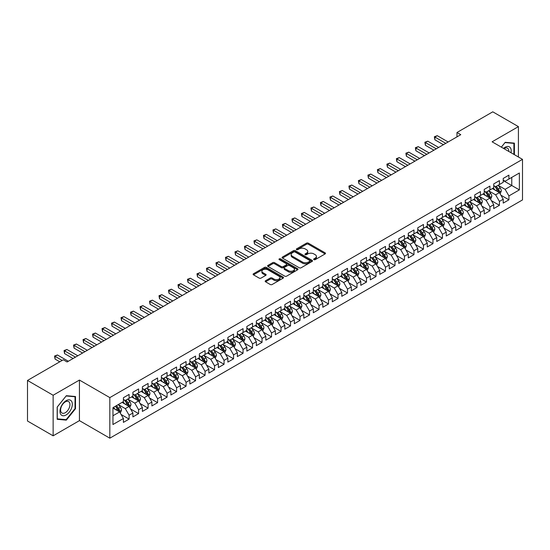 <?xml version="1.0" encoding="UTF-8"?>
<svg xmlns="http://www.w3.org/2000/svg" width="550" height="550" viewBox="0 0 550 550"><rect width="100%" height="100%" fill="white"/><g stroke="black" fill="none" stroke-linecap="round" stroke-linejoin="round"><path stroke-width="0.82" d="M313.913 259.641A0.921 0.529 0 0 0 315.219 259.641L325.119 253.921A1.32 0.763 0 0 0 325.504 253.385A1.32 0.763 0 0 0 325.119 252.842L308.344 243.162A1.32 0.763 0 0 0 306.481 243.162L296.574 248.875A0.921 0.529 0 0 0 296.306 249.253A0.921 0.529 0 0 0 296.574 249.631A0.921 0.529 0 0 0 297.88 249.631L299.159 248.889A4.221 2.434 0 0 1 305.126 248.889L306.522 249.693A4.221 2.434 0 0 1 307.759 251.419A4.221 2.434 0 0 1 306.522 253.137L305.243 253.88A0.921 0.529 0 0 0 304.975 254.258A0.921 0.529 0 0 0 305.243 254.636A0.921 0.529 0 0 0 306.549 254.636L307.828 253.894A4.221 2.434 0 0 1 313.796 253.894L315.191 254.698A4.221 2.434 0 0 1 316.429 256.424A4.221 2.434 0 0 1 315.191 258.143L313.913 258.885A0.921 0.529 0 0 0 313.637 259.263A0.921 0.529 0 0 0 313.913 259.641L313.913 258.885M265.561 280.72A1.32 0.763 0 0 0 265.176 281.256A1.32 0.763 0 0 0 265.561 281.793L270.27 284.515A1.32 0.763 0 0 0 272.133 284.515L283.133 278.163A1.32 0.763 0 0 0 283.518 277.626A1.32 0.763 0 0 0 283.133 277.083L266.351 267.403A1.32 0.763 0 0 0 264.488 267.403L253.488 273.749A1.32 0.763 0 0 0 253.103 274.285A1.32 0.763 0 0 0 253.488 274.828L259.174 278.107A1.32 0.763 0 0 0 261.044 278.107L265.746 275.392A1.32 0.763 0 0 0 266.131 274.856A1.32 0.763 0 0 0 265.746 274.312L262.928 272.69A3.527 2.035 0 0 1 261.896 271.246A3.527 2.035 0 0 1 264.069 269.369A3.527 2.035 0 0 1 267.912 269.809L278.96 276.183A3.527 2.035 0 0 1 279.991 277.626A3.527 2.035 0 0 1 277.812 279.503A3.527 2.035 0 0 1 273.976 279.063L272.133 278.004A1.32 0.763 0 0 0 270.27 278.004L265.561 280.72L265.561 281.793M53.137 395.251L53.137 435.82L79.441 420.633L79.441 380.064L53.137 395.251L27.5 380.449L63.298 359.783L67.093 361.976L460.776 134.681L456.981 132.488L456.981 136.874M79.441 380.064L109.828 397.609L522.5 159.356L522.5 199.925L109.828 438.178L109.828 397.609M518.416 156.998L518.416 126.624L492.112 141.811L522.5 159.356M518.416 126.624L492.779 111.822L456.981 132.488M299.255 267.774A1.32 0.763 0 0 0 301.118 267.774L312.118 261.429A1.32 0.763 0 0 0 312.503 260.893A1.32 0.763 0 0 0 312.118 260.349L295.343 250.663A1.32 0.763 0 0 0 293.473 250.663L282.48 257.015A1.32 0.763 0 0 0 282.088 257.551A1.32 0.763 0 0 0 282.48 258.094L299.255 267.774M279.634 259.841A0.921 0.529 0 0 1 280.569 259.964L297.605 269.803L286.626 276.148A1.32 0.763 0 0 1 284.762 276.148L267.988 266.461L272.69 263.759L272.69 262.666L267.988 265.382A1.32 0.763 0 0 0 267.596 265.918A1.32 0.763 0 0 0 267.988 266.461L267.988 265.382M272.69 263.759A1.32 0.763 0 0 1 274.553 263.759L274.553 262.666A1.32 0.763 0 0 0 272.69 262.666M274.553 262.666L281.359 266.592A1.32 0.763 0 0 0 283.222 266.592L286.344 264.791A1.32 0.763 0 0 0 286.729 264.254A1.32 0.763 0 0 0 286.344 263.711L279.262 259.627A0.921 0.529 0 0 1 278.994 259.249A0.921 0.529 0 0 1 279.558 258.754A0.921 0.529 0 0 1 280.569 258.871L297.626 268.716A1.32 0.763 0 0 1 298.011 269.259A1.32 0.763 0 0 1 297.626 269.796L297.626 268.716M503.223 180.572L511.768 185.501L511.768 177.389L519.365 173.002L508.922 179.032L508.922 175.141L503.223 178.434L503.223 182.325L499.428 184.518L499.428 180.627L493.728 183.913L493.728 187.804L489.933 189.998L489.933 186.106L484.234 189.393L484.234 193.291L480.432 195.484L480.432 191.586L474.739 194.879L474.739 198.77L470.938 200.963L470.938 197.072L465.245 200.358L465.245 204.249L461.443 206.442L461.443 202.551L455.744 205.844L455.744 209.736L451.949 211.929L451.949 208.038L446.249 211.324L446.249 215.215L442.454 217.408L442.454 213.517L436.755 216.81L436.755 220.701L432.96 222.894L432.96 218.996L427.261 222.289L427.261 226.181L423.459 228.374L423.459 224.482L417.766 227.769L417.766 231.66L413.964 233.853L413.964 229.962L408.272 233.255L408.272 237.146L404.47 239.339L404.47 235.448L398.771 238.734L398.771 242.626L394.976 244.819L394.976 240.928L389.276 244.221L389.276 248.112L385.481 250.305L385.481 246.407L379.782 249.7L379.782 253.591L375.987 255.784L375.987 251.893L370.288 255.179L370.288 259.077L366.493 261.264L366.493 257.373L360.793 260.666L360.793 264.557L356.991 266.75L356.991 262.859L351.299 266.145L351.299 270.036L347.497 272.229L347.497 268.338L341.798 271.631L341.798 275.522L338.002 277.716L338.002 273.824L332.303 277.111L332.303 281.002L328.508 283.195L328.508 279.304L322.809 282.59L322.809 286.488L319.014 288.681L319.014 284.783L313.314 288.076L313.314 291.968L309.519 294.161L309.519 290.269L303.82 293.556L303.82 297.447L300.018 299.64L300.018 295.749L294.326 299.042L294.326 302.933L290.524 305.126L290.524 301.235L284.831 304.521L284.831 308.413L281.029 310.606L281.029 306.714L275.33 310.001L275.33 313.899L271.535 316.092L271.535 312.194L265.836 315.487L265.836 319.378L262.041 321.571L262.041 317.68L256.341 320.966L256.341 324.857L252.546 327.051L252.546 323.159L246.847 326.452L246.847 330.344L243.045 332.537L243.045 328.646L237.353 331.932L237.353 335.823L233.551 338.016L233.551 334.125L227.858 337.411L227.858 341.309L224.056 343.502L224.056 339.604L218.357 342.897L218.357 346.789L214.562 348.982L214.562 345.091L208.863 348.377L208.863 352.268L205.067 354.461L205.067 350.57L199.368 353.863L199.368 357.754L195.573 359.947L195.573 356.056L189.874 359.342L189.874 363.234L186.072 365.427L186.072 361.536L180.379 364.822L180.379 368.72L176.577 370.913L176.577 367.015L170.885 370.308L170.885 374.199L167.083 376.393L167.083 372.501L161.384 375.788L161.384 379.679L157.589 381.872L157.589 377.981L151.889 381.274L151.889 385.165L148.094 387.358L148.094 383.467L142.395 386.753L142.395 390.644L138.6 392.837L138.6 388.946L132.901 392.239L132.901 396.131L129.099 398.324L129.099 394.426L123.406 397.719L123.406 401.61L112.956 407.639L112.956 424.524L123.406 418.495L119.604 411.916L112.956 408.079M519.365 173.002L519.365 189.887L508.922 195.917L505.12 189.344L498.238 185.364M500.899 195.181L508.922 199.815L508.922 195.917M508.922 199.815L503.223 203.101L503.223 199.21L499.428 201.403L495.626 194.824L488.744 190.85M491.404 200.661L499.428 205.294L499.428 201.403M499.428 205.294L493.728 208.581L493.728 204.689L489.933 206.883L486.131 200.303L479.249 196.329M481.91 206.147L489.933 210.774L489.933 206.883M489.933 210.774L484.234 214.067L484.234 210.176L480.432 212.369L476.637 205.789L469.755 201.816M472.409 211.626L480.432 216.26L480.432 212.369M480.432 216.26L474.739 219.546L474.739 215.655L470.938 217.848L467.143 211.269L460.254 207.295M462.914 217.106L470.938 221.739L470.938 217.848M470.938 221.739L465.245 225.032L465.245 221.134L461.443 223.327L457.648 216.755L450.759 212.774M453.42 222.592L461.443 227.226L461.443 223.327M461.443 227.226L455.744 230.512L455.744 226.621L451.949 228.814L448.147 222.234L441.265 218.261M443.926 228.071L451.949 232.705L451.949 228.814M451.949 232.705L446.249 235.991L446.249 232.1L442.454 234.293L438.652 227.714L431.771 223.74M434.431 233.558L442.454 238.184L442.454 234.293M442.454 238.184L436.755 241.478L436.755 237.586L432.96 239.779L429.158 233.2L422.276 229.226M424.937 239.037L432.96 243.671L432.96 239.779M432.96 243.671L427.261 246.957L427.261 243.066L423.459 245.259L419.664 238.679L412.782 234.706M415.436 244.516L423.459 249.15L423.459 245.259M423.459 249.15L417.766 252.443L417.766 248.552L413.964 250.738L410.169 244.166L403.281 240.185M405.941 250.002L413.964 254.636L413.964 250.738M413.964 254.636L408.272 257.923L408.272 254.031L404.47 256.224L400.675 249.645L393.786 245.671M396.447 255.482L404.47 260.116L404.47 256.224M404.47 260.116L398.771 263.409L398.771 259.511L394.976 261.704L391.181 255.124L384.292 251.151M386.953 260.968L394.976 265.595L394.976 261.704M394.976 265.595L389.276 268.888L389.276 264.997L385.481 267.19L381.679 260.611L374.797 256.637M377.458 266.447L385.481 271.081L385.481 267.19M385.481 271.081L379.782 274.368L379.782 270.476L375.987 272.669L372.185 266.09L365.303 262.116M367.964 271.927L375.987 276.561L375.987 272.669M375.987 276.561L370.288 279.854L370.288 275.962L366.493 278.156L362.691 271.576L355.809 267.596M358.462 277.413L366.493 282.047L366.493 278.156M366.493 282.047L360.793 285.333L360.793 281.442L356.991 283.635L353.196 277.056L346.314 273.082M348.968 282.893L356.991 287.526L356.991 283.635M356.991 287.526L351.299 290.819L351.299 286.921L347.497 289.114L343.702 282.535L336.813 278.561M339.474 288.379L347.497 293.012L347.497 289.114M347.497 293.012L341.798 296.299L341.798 292.407L338.002 294.601L334.207 288.021L327.319 284.048M329.979 293.858L338.002 298.492L338.002 294.601M338.002 298.492L332.303 301.778L332.303 297.887L328.508 300.08L324.706 293.501L317.824 289.527M320.485 299.344L328.508 303.971L328.508 300.08M328.508 303.971L322.809 307.264L322.809 303.373L319.014 305.566L315.212 298.987L308.33 295.013M310.991 304.824L319.014 309.457L319.014 305.566M319.014 309.457L313.314 312.744L313.314 308.853L309.519 311.046L305.718 304.466L298.836 300.493M301.489 310.303L309.519 314.937L309.519 311.046M309.519 314.937L303.82 318.23L303.82 314.332L300.018 316.525L296.223 309.946L289.341 305.972M291.995 315.789L300.018 320.423L300.018 316.525M300.018 320.423L294.326 323.709L294.326 319.818L290.524 322.011L286.729 315.432L279.84 311.458M282.501 321.269L290.524 325.903L290.524 322.011M290.524 325.903L284.831 329.189L284.831 325.298L281.029 327.491L277.234 320.911L270.346 316.938M273.006 326.755L281.029 331.382L281.029 327.491M281.029 331.382L275.33 334.675L275.33 330.784L271.535 332.977L267.733 326.397L260.851 322.424M263.512 332.234L271.535 336.868L271.535 332.977M271.535 336.868L265.836 340.154L265.836 336.263L262.041 338.456L258.239 331.877L251.357 327.903M254.018 337.714L262.041 342.347L262.041 338.456M262.041 342.347L256.341 345.641L256.341 341.743L252.546 343.936L248.744 337.363L241.863 333.382M244.516 343.2L252.546 347.834L252.546 343.936M252.546 347.834L246.847 351.12L246.847 347.229L243.045 349.422L239.25 342.843L232.368 338.869M235.022 348.679L243.045 353.313L243.045 349.422M243.045 353.313L237.353 356.599L237.353 352.708L233.551 354.901L229.756 348.322L222.867 344.348M225.528 354.166L233.551 358.793L233.551 354.901M233.551 358.793L227.858 362.086L227.858 358.194L224.056 360.388L220.261 353.808L213.373 349.834M216.033 359.645L224.056 364.279L224.056 360.388M224.056 364.279L218.357 367.565L218.357 363.674L214.562 365.867L210.76 359.288L203.878 355.314M206.539 365.124L214.562 369.758L214.562 365.867M214.562 369.758L208.863 373.051L208.863 369.153L205.067 371.346L201.266 364.774L194.384 360.793M197.044 370.611L205.067 375.244L205.067 371.346M205.067 375.244L199.368 378.531L199.368 374.639L195.573 376.832L191.771 370.253L184.889 366.279M187.55 376.09L195.573 380.724L195.573 376.832M195.573 380.724L189.874 384.01L189.874 380.119L186.072 382.312L182.277 375.732L175.395 371.759M178.049 381.576L186.072 386.203L186.072 382.312M186.072 386.203L180.379 389.496L180.379 385.605L176.577 387.798L172.782 381.219L165.894 377.245M168.554 387.056L176.577 391.689L176.577 387.798M176.577 391.689L170.885 394.976L170.885 391.084L167.083 393.277L163.288 386.698L156.399 382.724M159.06 392.535L167.083 397.169L167.083 393.277M167.083 397.169L161.384 400.462L161.384 396.571L157.589 398.757L153.787 392.184L146.905 388.204M149.566 398.021L157.589 402.655L157.589 398.757M157.589 402.655L151.889 405.941L151.889 402.05L148.094 404.243L144.292 397.664L137.411 393.69M140.071 403.501L148.094 408.134L148.094 404.243M148.094 408.134L142.395 411.421L142.395 407.529L138.6 409.723L134.798 403.143L127.916 399.169M130.577 408.987L138.6 413.614L138.6 409.723M138.6 413.614L132.901 416.907L132.901 413.016L129.099 415.209L125.304 408.629L118.422 404.656M121.076 414.466L129.099 419.1L129.099 415.209M129.099 419.1L123.406 422.386L123.406 418.495M123.406 399.417L125.304 400.517L129.099 398.324M112.956 415.752L119.604 411.916M132.901 393.938L134.798 395.031L138.6 392.837M125.304 408.629L129.099 406.436L122.073 402.38M132.901 413.016L129.099 406.436M142.395 388.451L144.292 389.551L148.094 387.358M134.798 403.143L138.6 400.95L131.574 396.894M142.395 407.529L138.6 400.95M151.889 382.972L153.787 384.065L157.589 381.872M144.292 397.664L148.094 395.471L141.068 391.414M151.889 402.05L148.094 395.471M161.384 377.493L163.288 378.586L167.083 376.393M153.787 392.184L157.589 389.991L150.562 385.935M161.384 396.571L157.589 389.991M170.885 372.006L172.782 373.106L176.577 370.913M163.288 386.698L167.083 384.505L160.057 380.449M170.885 391.084L167.083 384.505M180.379 366.527L182.277 367.62L186.072 365.427M172.782 381.219L176.577 379.026L169.551 374.969M180.379 385.605L176.577 379.026M189.874 361.041L191.771 362.141L195.573 359.947M182.277 375.732L186.072 373.539L179.046 369.483M189.874 380.119L186.072 373.539M199.368 355.561L201.266 356.654L205.067 354.461M191.771 370.253L195.573 368.06L188.54 364.004M199.368 374.639L195.573 368.06M208.863 350.075L210.76 351.175L214.562 348.982M201.266 364.774L205.067 362.581L198.041 358.518M208.863 369.153L205.067 362.581M218.357 344.596L220.261 345.696L224.056 343.502M210.76 359.288L214.562 357.094L207.536 353.038M218.357 363.674L214.562 357.094M227.858 339.116L229.756 340.209L233.551 338.016M220.261 353.808L224.056 351.615L217.03 347.559M227.858 358.194L224.056 351.615M237.353 333.63L239.25 334.73L243.045 332.537M229.756 348.322L233.551 346.129L226.524 342.072M237.353 352.708L233.551 346.129M246.847 328.151L248.744 329.244L252.546 327.051M239.25 342.843L243.045 340.649L236.019 336.593M246.847 347.229L243.045 340.649M256.341 322.664L258.239 323.764L262.041 321.571M248.744 337.363L252.546 335.17L245.513 331.107M256.341 341.743L252.546 335.17M265.836 317.185L267.733 318.285L271.535 316.092M258.239 331.877L262.041 329.684L255.014 325.627M265.836 336.263L262.041 329.684M275.33 311.706L277.234 312.799L281.029 310.606M267.733 326.397L271.535 324.204L264.509 320.148M275.33 330.784L271.535 324.204M284.831 306.219L286.729 307.319L290.524 305.126M277.234 320.911L281.029 318.718L274.003 314.662M284.831 325.298L281.029 318.718M294.326 300.74L296.223 301.833L300.018 299.64M286.729 315.432L290.524 313.239L283.498 309.183M294.326 319.818L290.524 313.239M303.82 295.254L305.718 296.354L309.519 294.161M296.223 309.946L300.018 307.759L292.992 303.696M303.82 314.332L300.018 307.759M313.314 289.774L315.212 290.868L319.014 288.681M305.718 304.466L309.519 302.273L302.486 298.217M313.314 308.853L309.519 302.273M322.809 284.295L324.706 285.388L328.508 283.195M315.212 298.987L319.014 296.794L311.988 292.738M322.809 303.373L319.014 296.794M332.303 278.809L334.207 279.909L338.002 277.716M324.706 293.501L328.508 291.308L321.482 287.251M332.303 297.887L328.508 291.308M341.798 273.329L343.702 274.423L347.497 272.229M334.207 288.021L338.002 285.828L330.976 281.772M341.798 292.407L338.002 285.828M351.299 267.843L353.196 268.943L356.991 266.75M343.702 282.535L347.497 280.342L340.471 276.286M351.299 286.921L347.497 280.342M360.793 262.364L362.691 263.457L366.493 261.264M353.196 277.056L356.991 274.863L349.965 270.806M360.793 281.442L356.991 274.863M370.288 256.884L372.185 257.978L375.987 255.784M362.691 271.576L366.493 269.383L359.459 265.327M370.288 275.962L366.493 269.383M379.782 251.398L381.679 252.498L385.481 250.305M372.185 266.09L375.987 263.897L368.961 259.841M379.782 270.476L375.987 263.897M389.276 245.919L391.181 247.012L394.976 244.819M381.679 260.611L385.481 258.418L378.455 254.361M389.276 264.997L385.481 258.418M398.771 240.433L400.675 241.532L404.47 239.339M391.181 255.124L394.976 252.931L387.949 248.875M398.771 259.511L394.976 252.931M408.272 234.953L410.169 236.046L413.964 233.853M400.675 249.645L404.47 247.452L397.444 243.396M408.272 254.031L404.47 247.452M417.766 229.474L419.664 230.567L423.459 228.374M410.169 244.166L413.964 241.972L406.938 237.916M417.766 248.552L413.964 241.972M427.261 223.988L429.158 225.087L432.96 222.894M419.664 238.679L423.459 236.486L416.433 232.43M427.261 243.066L423.459 236.486M436.755 218.508L438.652 219.601L442.454 217.408M429.158 233.2L432.96 231.007L425.934 226.951M436.755 237.586L432.96 231.007M446.249 213.022L448.147 214.122L451.949 211.929M438.652 227.714L442.454 225.521L435.428 221.464M446.249 232.1L442.454 225.521M455.744 207.542L457.648 208.636L461.443 206.442M448.147 222.234L451.949 220.041L444.922 215.985M455.744 226.621L451.949 220.041M465.245 202.056L467.143 203.156L470.938 200.963M457.648 216.755L461.443 214.562L454.417 210.506M465.245 221.134L461.443 214.562M474.739 196.577L476.637 197.677L480.432 195.484M467.143 211.269L470.938 209.076L463.911 205.019M474.739 215.655L470.938 209.076M484.234 191.097L486.131 192.191L489.933 189.998M476.637 205.789L480.432 203.596L473.406 199.54M484.234 210.176L480.432 203.596M493.728 185.611L495.626 186.711L499.428 184.518M486.131 200.303L489.933 198.11L482.907 194.054M493.728 204.689L489.933 198.11M503.223 180.132L505.12 181.225L508.922 179.032M495.626 194.824L499.428 192.631L492.401 188.574M503.223 199.21L499.428 192.631M27.5 380.449L27.5 421.018L53.137 435.82M79.441 420.633L109.828 438.178M505.12 189.344L511.768 185.501L519.365 189.887M514.381 154.667L514.381 143.131L505.216 142.312L501.339 147.139M75.501 408.732L75.501 396.516L66.337 395.697L57.172 407.096L57.172 419.313L66.337 420.131L75.501 408.732L75.027 408.457M314.277 259.765L315.191 259.243A4.221 2.434 0 0 0 316.429 257.517L316.429 256.424M307.759 251.419L307.759 252.512A4.221 2.434 0 0 1 306.522 254.238L305.614 254.767M325.098 253.928L308.344 244.255A1.32 0.763 0 0 0 306.481 244.255L296.945 249.762M312.097 261.436L295.343 251.762A1.32 0.763 0 0 0 293.473 251.762L282.494 258.101L282.48 257.015M309.788 261.264A0.921 0.529 0 0 0 310.056 260.893A0.921 0.529 0 0 0 309.788 260.514L295.061 252.01A0.921 0.529 0 0 0 293.755 252.01L292.401 252.794A4.221 2.434 0 0 0 291.17 254.512A4.221 2.434 0 0 0 292.401 256.231L302.472 262.048A4.221 2.434 0 0 0 308.433 262.048L309.788 261.264L309.788 262.364A0.921 0.529 0 0 0 310.056 261.986L310.056 260.893M291.17 254.512L291.17 255.613A4.221 2.434 0 0 0 292.401 257.331L292.401 256.231M309.788 262.364L308.433 263.141A4.221 2.434 0 0 1 302.472 263.141L292.401 257.331M274.553 263.759L281.359 267.692A1.32 0.763 0 0 0 283.222 267.692L286.344 265.884A1.32 0.763 0 0 0 286.729 265.347L286.729 264.254M288.42 270.669A3.527 2.035 0 0 0 292.263 271.109A3.527 2.035 0 0 0 294.436 269.232A3.527 2.035 0 0 0 293.404 267.788L289.513 265.547A1.32 0.763 0 0 0 287.65 265.547L284.529 267.348A1.32 0.763 0 0 0 284.144 267.884A1.32 0.763 0 0 0 284.529 268.421L288.42 270.669L288.42 271.769A3.527 2.035 0 0 0 292.263 272.209A3.527 2.035 0 0 0 294.436 270.325L294.436 269.232M284.144 267.884L284.144 268.984A1.32 0.763 0 0 0 284.529 269.521L284.529 268.421M288.42 271.769L284.529 269.521M279.991 277.626L279.991 278.719A3.527 2.035 0 0 1 277.812 280.603A3.527 2.035 0 0 1 273.976 280.163L272.133 279.097A1.32 0.763 0 0 0 270.27 279.097L265.581 281.806M261.896 271.246L261.896 272.346A3.527 2.035 0 0 0 262.928 273.783L262.928 272.69M265.732 275.399L262.928 273.783M283.113 278.169L266.351 268.496A1.32 0.763 0 0 0 264.488 268.496L253.509 274.835M65.367 419.574L66.337 420.131M500.129 193.847L501.304 190.974A3.561 2.056 -120 0 0 500.17 187.942L498.156 185.254M494.938 190.039L493.405 187.99M494.574 186.099L497.228 189.647A3.561 2.056 60 0 1 498.245 191.785C498.781 192.5 499.159 192.28 499.386 191.125A3.561 2.056 -120 0 0 498.369 188.987L496.348 186.292M495.199 186.464L497.688 189.784A1.815 1.045 60 0 1 498.018 190.334L499.386 191.125M445.775 143.344L434.885 137.06L437.257 135.685L448.147 141.976M443.403 144.719L434.885 139.796L434.885 137.06L434.362 136.757L437.257 135.685M434.885 139.796L434.362 136.757M490.634 199.327L491.81 196.46A3.561 2.056 -120 0 0 490.676 193.428L488.654 190.733M485.444 195.525L483.911 193.476M485.079 191.579L487.733 195.126A3.561 2.056 60 0 1 488.751 197.264C489.287 197.979 489.665 197.759 489.892 196.611A3.561 2.056 -120 0 0 488.868 194.466L486.853 191.778M485.705 191.943L488.194 195.271A1.815 1.045 60 0 1 488.524 195.821L489.892 196.611M481.14 204.813L482.316 201.939A3.561 2.056 -120 0 0 481.181 198.907L479.16 196.219M475.949 201.004L474.416 198.956M475.578 197.065L478.239 200.606A3.561 2.056 60 0 1 479.256 202.751C479.786 203.466 480.171 203.246 480.391 202.091A3.561 2.056 -120 0 0 479.373 199.952L477.359 197.258M476.204 197.423L478.699 200.75A1.815 1.045 60 0 1 479.029 201.3L480.391 202.091M436.281 148.83L425.391 142.539L427.763 141.171L438.652 147.455M433.909 150.198L425.391 145.282L425.391 142.539L424.868 142.237L427.763 141.171M425.391 145.282L424.868 142.237M426.786 154.309L415.896 148.019L418.268 146.651L429.158 152.941M424.414 155.678L415.896 150.762L415.896 148.019L415.374 147.723L418.268 146.651M415.896 150.762L415.374 147.723M511.012 152.721A8.731 5.039 120 0 0 510.373 147.771A8.731 5.039 120 0 0 503.511 148.39M508.832 151.463A6.607 3.816 120 0 0 508.207 148.885A6.607 3.816 120 0 0 507.464 148.197A6.607 3.816 120 0 0 503.958 148.651M505.01 142.574L513.906 143.378L513.906 154.392M513.315 143.034L513.906 143.378M501.359 147.146L505.031 142.581M60.802 414.453A8.731 5.039 120 0 0 69.231 412.197A8.731 5.039 120 0 0 71.493 401.156A8.731 5.039 120 0 0 63.057 403.418A8.731 5.039 120 0 0 60.802 414.453M61.236 412.342A6.607 3.816 120 0 0 61.978 413.029A6.607 3.816 120 0 0 68.124 409.942A6.607 3.816 120 0 0 69.328 402.27A6.607 3.816 120 0 0 68.585 401.582A6.607 3.816 120 0 0 62.439 404.669A6.607 3.816 120 0 0 61.236 412.342M66.144 395.966L75.027 396.763L75.027 408.602L66.144 419.643L57.269 418.853L57.269 407.014L66.144 395.966M74.436 396.419L75.027 396.763M471.639 210.292L472.821 207.419A3.561 2.056 -120 0 0 471.687 204.394L469.666 201.699M466.455 206.484L464.922 204.442M466.084 202.544L468.737 206.092A3.561 2.056 60 0 1 469.762 208.23C470.291 208.945 470.676 208.725 470.896 207.57A3.561 2.056 -120 0 0 469.879 205.432L467.864 202.737M466.709 202.909L469.205 206.236A1.815 1.045 60 0 1 469.535 206.786L470.896 207.57M462.144 215.779L463.327 212.905A3.561 2.056 -120 0 0 462.186 209.873L460.171 207.178M456.954 211.97L455.421 209.921M456.589 208.031L459.243 211.571A3.561 2.056 60 0 1 460.261 213.716C460.797 214.431 461.175 214.211 461.402 213.056A3.561 2.056 -120 0 0 460.384 210.911L458.37 208.223M457.215 208.388L459.704 211.716A1.815 1.045 60 0 1 460.034 212.266L461.402 213.056M417.292 159.789L406.402 153.505L408.774 152.13L419.664 158.421M414.913 161.164L406.402 156.248L406.402 153.505L405.879 153.203L408.774 152.13M406.402 156.248L405.879 153.203M407.797 165.275L396.901 158.984L399.279 157.616L410.169 163.907M405.419 166.643L396.901 161.728L396.901 158.984L396.378 158.682L399.279 157.616M396.901 161.728L396.378 158.682M452.65 221.258L453.826 218.384A3.561 2.056 -120 0 0 452.691 215.353L450.677 212.664M447.459 217.449L445.926 215.401M447.095 213.51L449.749 217.058A3.561 2.056 60 0 1 450.766 219.196C451.303 219.911 451.681 219.691 451.908 218.536A3.561 2.056 -120 0 0 450.89 216.397L448.869 213.702M447.721 213.874L450.209 217.195A1.815 1.045 60 0 1 450.539 217.745L451.908 218.536M398.296 170.754L387.406 164.471L389.778 163.096L400.675 169.386M395.924 172.129L387.406 167.207L387.406 164.471L386.884 164.168L389.778 163.096M387.406 167.207L386.884 164.168M443.156 226.738L444.331 223.871A3.561 2.056 -120 0 0 443.197 220.839L441.183 218.144M437.965 222.936L436.432 220.887M441.781 225.136L442.413 224.022A3.561 2.056 -120 0 0 441.396 221.877L439.374 219.189M438.226 219.354L440.715 222.681A1.815 1.045 60 0 1 441.045 223.231L442.413 224.022M437.601 218.989L440.254 222.537A3.561 2.056 60 0 1 441.272 224.675L441.348 224.881M388.802 176.241L377.912 169.95L380.284 168.582L391.181 174.866M386.43 177.609L377.912 172.693L377.912 169.95L377.389 169.647L380.284 168.582M377.912 172.693L377.389 169.647M433.661 232.224L434.837 229.35A3.561 2.056 -120 0 0 433.703 226.318L431.681 223.63M428.471 228.415L426.938 226.366M428.106 224.476L430.76 228.016A3.561 2.056 60 0 1 431.777 230.161C432.314 230.876 432.692 230.656 432.919 229.501A3.561 2.056 -120 0 0 431.894 227.363L429.88 224.668M428.732 224.833L431.221 228.161A1.815 1.045 60 0 1 431.551 228.711L432.919 229.501M424.167 237.703L425.342 234.829A3.561 2.056 -120 0 0 424.208 231.804L422.187 229.109M418.976 233.894L417.443 231.853M418.605 229.955L421.266 233.502A3.561 2.056 60 0 1 422.283 235.641C422.812 236.356 423.197 236.136 423.418 234.981A3.561 2.056 -120 0 0 422.4 232.843L420.386 230.147M419.231 230.319L421.726 233.647A1.815 1.045 60 0 1 422.056 234.197L423.418 234.981M414.672 243.189L415.848 240.316A3.561 2.056 -120 0 0 414.714 237.284L412.692 234.589M409.482 239.381L407.949 237.332M409.111 235.441L411.764 238.982A3.561 2.056 60 0 1 412.789 241.127C413.318 241.842 413.703 241.622 413.923 240.467A3.561 2.056 -120 0 0 412.906 238.329L410.891 235.634M409.736 235.799L412.232 239.126A1.815 1.045 60 0 1 412.562 239.676L413.923 240.467M405.171 248.669L406.354 245.795A3.561 2.056 -120 0 0 405.212 242.763L403.198 240.075M399.981 244.86L398.447 242.811M403.803 247.067L404.429 245.946A3.561 2.056 -120 0 0 403.411 243.808L401.397 241.113M400.242 241.285L402.731 244.606A1.815 1.045 60 0 1 403.061 245.163L404.429 245.946M399.616 240.921L402.27 244.468A3.561 2.056 60 0 1 403.288 246.606L403.363 246.812M395.677 254.148L396.853 251.281A3.561 2.056 -120 0 0 395.718 248.249L393.704 245.554M390.486 250.346L388.953 248.298M394.302 252.546L394.934 251.433A3.561 2.056 -120 0 0 393.917 249.288L391.896 246.599M390.748 246.764L393.236 250.092A1.815 1.045 60 0 1 393.566 250.642L394.934 251.433M390.122 246.407L392.776 249.947A3.561 2.056 60 0 1 393.793 252.086L393.869 252.292M386.183 259.634L387.358 256.761A3.561 2.056 -120 0 0 386.224 253.729L384.209 251.041M380.992 255.826L379.459 253.777M380.627 251.886L383.281 255.427A3.561 2.056 60 0 1 384.299 257.572C384.835 258.287 385.213 258.067 385.44 256.912A3.561 2.056 -120 0 0 384.422 254.774L382.401 252.079M381.253 252.244L383.742 255.571A1.815 1.045 60 0 1 384.072 256.121L385.44 256.912M376.688 265.114L377.864 262.24A3.561 2.056 -120 0 0 376.729 259.215L374.708 256.52M371.498 261.305L369.964 259.263M371.133 257.366L373.787 260.913A3.561 2.056 60 0 1 374.804 263.051C375.341 263.766 375.719 263.546 375.946 262.391A3.561 2.056 -120 0 0 374.921 260.253L372.907 257.558M371.759 257.73L374.248 261.058A1.815 1.045 60 0 1 374.578 261.607L375.946 262.391M367.194 270.6L368.369 267.726A3.561 2.056 -120 0 0 367.235 264.694L365.214 261.999M362.003 266.791L360.47 264.743M361.632 262.852L364.293 266.393A3.561 2.056 60 0 1 365.31 268.538C365.846 269.252 366.224 269.032 366.444 267.877A3.561 2.056 -120 0 0 365.427 265.739L363.413 263.044M362.257 263.209L364.753 266.537A1.815 1.045 60 0 1 365.083 267.087L366.444 267.877M357.699 276.079L358.875 273.206A3.561 2.056 -120 0 0 357.741 270.174L355.719 267.486M352.509 272.271L350.976 270.222M352.138 268.331L354.791 271.879A3.561 2.056 60 0 1 355.816 274.017C356.345 274.732 356.73 274.512 356.95 273.357A3.561 2.056 -120 0 0 355.933 271.219L353.918 268.524M352.763 268.696L355.259 272.016A1.815 1.045 60 0 1 355.589 272.573L356.95 273.357M379.308 181.72L368.418 175.429L370.789 174.061L381.679 180.352M376.936 183.088L368.418 178.173L368.418 175.429L367.895 175.134L370.789 174.061M368.418 178.173L367.895 175.134M369.813 187.199L358.923 180.916L361.295 179.548L372.185 185.831M367.441 188.574L358.923 183.659L358.923 180.916L358.401 180.613L361.295 179.548M358.923 183.659L358.401 180.613M360.319 192.686L349.429 186.395L351.801 185.027L362.691 191.317M357.94 194.054L349.429 189.138L349.429 186.395L348.906 186.093L351.801 185.027M349.429 189.138L348.906 186.093M350.824 198.165L339.928 191.881L342.306 190.506L353.196 196.797M348.446 199.54L339.928 194.617L339.928 191.881L339.405 191.579L342.306 190.506M339.928 194.617L339.405 191.579M341.323 203.651L330.433 197.361L332.812 195.992L343.702 202.276M338.951 205.019L330.433 200.104L330.433 197.361L329.911 197.058L332.812 195.992M330.433 200.104L329.911 197.058M331.829 209.131L320.939 202.847L323.311 201.472L334.207 207.762M329.457 210.499L320.939 205.583L320.939 202.847L320.416 202.544L323.311 201.472M320.939 205.583L320.416 202.544M322.334 214.617L311.444 208.326L313.816 206.958L324.706 213.242M319.962 215.985L311.444 211.069L311.444 208.326L310.922 208.024L313.816 206.958M311.444 211.069L310.922 208.024M312.84 220.096L301.95 213.806L304.322 212.438L315.212 218.728M310.468 221.464L301.95 216.549L301.95 213.806L301.428 213.503L304.322 212.438M301.95 216.549L301.428 213.503M303.346 225.576L292.456 219.292L294.827 217.917L305.718 224.208M300.967 226.951L292.456 222.028L292.456 219.292L291.933 218.989L294.827 217.917M292.456 222.028L291.933 218.989M348.198 281.566L349.381 278.692A3.561 2.056 -120 0 0 348.239 275.66L346.225 272.965M343.007 277.757L341.474 275.708M346.83 279.957L347.456 278.843A3.561 2.056 -120 0 0 346.438 276.698L344.424 274.01M343.269 274.175L345.757 277.502A1.815 1.045 60 0 1 346.087 278.053L347.456 278.843M342.643 273.817L345.297 277.358A3.561 2.056 60 0 1 346.314 279.496L346.39 279.702M293.851 231.062L282.954 224.771L285.333 223.403L296.223 229.687M291.472 232.43L282.954 227.514L282.954 224.771L282.432 224.469L285.333 223.403M282.954 227.514L282.432 224.469M338.704 287.045L339.879 284.171A3.561 2.056 -120 0 0 338.745 281.139L336.731 278.451M333.513 283.236L331.98 281.188M333.149 279.297L335.803 282.837A3.561 2.056 60 0 1 336.82 284.982C337.356 285.697 337.734 285.478 337.961 284.322A3.561 2.056 -120 0 0 336.944 282.184L334.923 279.489M333.774 279.661L336.263 282.982A1.815 1.045 60 0 1 336.593 283.532L337.961 284.322M284.35 236.541L273.46 230.258L275.839 228.883L286.729 235.173M281.978 237.916L273.46 232.994L273.46 230.258L272.938 229.955L275.839 228.883M273.46 232.994L272.938 229.955M329.209 292.524L330.385 289.651A3.561 2.056 -120 0 0 329.251 286.626L327.236 283.931M324.019 288.716L322.486 286.674M327.834 290.923L328.467 289.809A3.561 2.056 -120 0 0 327.449 287.664L325.428 284.976M324.28 285.141L326.769 288.468A1.815 1.045 60 0 1 327.099 289.018L328.467 289.809M323.654 284.776L326.308 288.324A3.561 2.056 60 0 1 327.326 290.462L327.401 290.668M274.856 242.028L263.966 235.737L266.337 234.369L277.234 240.653M272.484 243.396L263.966 238.48L263.966 235.737L263.443 235.434L266.337 234.369M263.966 238.48L263.443 235.434M319.715 298.011L320.891 295.137A3.561 2.056 -120 0 0 319.756 292.105L317.742 289.41M314.524 294.202L312.991 292.153M314.16 290.262L316.814 293.803A3.561 2.056 60 0 1 317.831 295.948C318.368 296.663 318.746 296.443 318.972 295.288A3.561 2.056 -120 0 0 317.948 293.15L315.934 290.455M314.786 290.62L317.274 293.947A1.815 1.045 60 0 1 317.604 294.498L318.972 295.288M265.361 247.507L254.471 241.216L256.843 239.848L267.733 246.139M262.989 248.875L254.471 243.959L254.471 241.216L253.949 240.914L256.843 239.848M254.471 243.959L253.949 240.914M310.221 303.49L311.396 300.616A3.561 2.056 -120 0 0 310.262 297.591L308.241 294.896M305.03 299.681L303.497 297.639M304.659 295.742L307.319 299.289A3.561 2.056 60 0 1 308.337 301.428C308.873 302.143 309.251 301.923 309.471 300.768A3.561 2.056 -120 0 0 308.454 298.629L306.439 295.934M305.284 296.106L307.78 299.427A1.815 1.045 60 0 1 308.11 299.984L309.471 300.768M255.867 252.986L244.977 246.702L247.349 245.327L258.239 251.618M253.495 254.361L244.977 249.439L244.977 246.702L244.454 246.4L247.349 245.327M244.977 249.439L244.454 246.4M300.726 308.976L301.902 306.103A3.561 2.056 -120 0 0 300.768 303.071L298.746 300.376M295.536 305.168L294.002 303.119M295.164 301.228L297.818 304.769A3.561 2.056 60 0 1 298.843 306.907C299.372 307.629 299.757 307.409 299.977 306.254A3.561 2.056 -120 0 0 298.959 304.109L296.945 301.421M295.79 301.586L298.286 304.913A1.815 1.045 60 0 1 298.616 305.463L299.977 306.254M246.373 258.472L235.482 252.182L237.854 250.814L248.744 257.097M243.994 259.841L235.482 254.925L235.482 252.182L234.96 251.879L237.854 250.814M235.482 254.925L234.96 251.879M291.225 314.456L292.407 311.582A3.561 2.056 -120 0 0 291.266 308.55L289.252 305.862M286.034 310.647L284.501 308.598M289.857 312.854L290.482 311.733A3.561 2.056 -120 0 0 289.465 309.595L287.451 306.9M286.296 307.072L288.791 310.393A1.815 1.045 60 0 1 289.114 310.942L290.482 311.733M285.67 306.707L288.324 310.255A3.561 2.056 60 0 1 289.341 312.393L289.417 312.599M236.878 263.952L225.981 257.668L228.36 256.293L239.25 262.584M234.499 265.327L225.981 260.404L225.981 257.668L225.459 257.366L228.36 256.293M225.981 260.404L225.459 257.366M281.731 319.935L282.906 317.061A3.561 2.056 -120 0 0 281.772 314.036L279.757 311.341M276.54 316.126L275.007 314.084M280.356 318.333L280.988 317.219A3.561 2.056 -120 0 0 279.971 315.074L277.949 312.386M276.801 312.551L279.29 315.879A1.815 1.045 60 0 1 279.62 316.429L280.988 317.219M276.176 312.187L278.829 315.734A3.561 2.056 60 0 1 279.847 317.873L279.923 318.079M227.377 269.438L216.487 263.147L218.866 261.779L229.756 268.063M225.005 270.806L216.487 265.891L216.487 263.147L215.964 262.845L218.866 261.779M216.487 265.891L215.964 262.845M272.236 325.421L273.412 322.548A3.561 2.056 -120 0 0 272.278 319.516L270.263 316.821M267.046 321.613L265.512 319.564M266.681 317.673L269.335 321.214A3.561 2.056 60 0 1 270.353 323.359C270.889 324.074 271.267 323.854 271.494 322.699A3.561 2.056 -120 0 0 270.476 320.561L268.455 317.866M267.307 318.031L269.796 321.358A1.815 1.045 60 0 1 270.126 321.908L271.494 322.699M217.883 274.918L206.992 268.627L209.364 267.259L220.261 273.549M215.511 276.286L206.992 271.37L206.992 268.627L206.47 268.331L209.364 267.259M206.992 271.37L206.47 268.331M262.742 330.901L263.918 328.027A3.561 2.056 -120 0 0 262.783 325.002L260.769 322.307M257.551 327.092L256.018 325.05M257.187 323.153L259.841 326.7A3.561 2.056 60 0 1 260.858 328.838C261.394 329.553 261.772 329.333 261.999 328.178A3.561 2.056 -120 0 0 260.982 326.04L258.961 323.345M257.812 323.517L260.301 326.844A1.815 1.045 60 0 1 260.631 327.394L261.999 328.178M208.388 280.397L197.498 274.113L199.87 272.738L210.76 279.029M206.016 281.772L197.498 276.856L197.498 274.113L196.976 273.811L199.87 272.738M197.498 276.856L196.976 273.811M253.248 336.387L254.423 333.513A3.561 2.056 -120 0 0 253.289 330.481L251.268 327.786M248.057 332.578L246.524 330.529M247.686 328.639L250.346 332.179A3.561 2.056 60 0 1 251.364 334.317C251.9 335.039 252.278 334.819 252.505 333.664A3.561 2.056 -120 0 0 251.481 331.519L249.466 328.831M248.311 328.996L250.807 332.324A1.815 1.045 60 0 1 251.137 332.874L252.505 333.664M198.894 285.883L188.004 279.593L190.376 278.224L201.266 284.508M196.522 287.251L188.004 282.336L188.004 279.593L187.481 279.29L190.376 278.224M188.004 282.336L187.481 279.29M243.753 341.866L244.929 338.993A3.561 2.056 -120 0 0 243.794 335.961L241.773 333.272M238.562 338.058L237.029 336.009M238.191 334.118L240.845 337.666A3.561 2.056 60 0 1 241.869 339.804C242.399 340.519 242.784 340.299 243.004 339.144A3.561 2.056 -120 0 0 241.986 337.006L239.972 334.311M238.817 334.482L241.312 337.803A1.815 1.045 60 0 1 241.643 338.353L243.004 339.144M189.399 291.363L178.509 285.079L180.881 283.704L191.771 289.994M187.028 292.738L178.509 287.815L178.509 285.079L177.987 284.776L180.881 283.704M178.509 287.815L177.987 284.776M234.252 347.346L235.434 344.479A3.561 2.056 -120 0 0 234.293 341.447L232.279 338.752M229.068 343.544L227.528 341.495M232.884 345.744L233.509 344.63A3.561 2.056 -120 0 0 232.492 342.485L230.478 339.797M229.322 339.962L231.818 343.289A1.815 1.045 60 0 1 232.141 343.839L233.509 344.63M228.697 339.597L231.351 343.145A3.561 2.056 60 0 1 232.368 345.283L232.444 345.489M179.905 296.849L169.008 290.558L171.387 289.19L182.277 295.474M177.526 298.217L169.008 293.301L169.008 290.558L168.493 290.256L171.387 289.19M169.008 293.301L168.493 290.256M224.758 352.832L225.933 349.958A3.561 2.056 -120 0 0 224.799 346.926L222.784 344.231M219.567 349.023L218.034 346.974M219.202 345.084L221.856 348.624A3.561 2.056 60 0 1 222.874 350.769C223.41 351.484 223.788 351.264 224.015 350.109A3.561 2.056 -120 0 0 222.998 347.971L220.976 345.276M219.828 345.441L222.317 348.769A1.815 1.045 60 0 1 222.647 349.319L224.015 350.109M170.404 302.328L159.514 296.038L161.892 294.669L172.782 300.96M168.032 303.696L159.514 298.781L159.514 296.038L158.991 295.742L161.892 294.669M159.514 298.781L158.991 295.742M215.263 358.311L216.439 355.438A3.561 2.056 -120 0 0 215.304 352.413L213.29 349.718M210.072 354.502L208.539 352.461M209.708 350.563L212.362 354.111A3.561 2.056 60 0 1 213.379 356.249C213.916 356.964 214.294 356.744 214.521 355.589A3.561 2.056 -120 0 0 213.503 353.451L211.482 350.756M210.334 350.928L212.822 354.255A1.815 1.045 60 0 1 213.153 354.805L214.521 355.589M160.909 307.808L150.019 301.524L152.391 300.149L163.288 306.439M158.537 309.183L150.019 304.267L150.019 301.524L149.497 301.221L152.391 300.149M150.019 304.267L149.497 301.221M205.769 363.797L206.944 360.924A3.561 2.056 -120 0 0 205.81 357.892L203.796 355.197M200.578 359.989L199.045 357.94M204.394 362.189L205.026 361.075A3.561 2.056 -120 0 0 204.009 358.93L201.988 356.242M200.839 356.407L203.328 359.734A1.815 1.045 60 0 1 203.658 360.284L205.026 361.075M200.214 356.049L202.867 359.59A3.561 2.056 60 0 1 203.885 361.728L203.954 361.934M151.415 313.294L140.525 307.003L142.897 305.635L153.787 311.926M149.043 314.662L140.525 309.746L140.525 307.003L140.002 306.701L142.897 305.635M140.525 309.746L140.002 306.701M196.274 369.277L197.45 366.403A3.561 2.056 -120 0 0 196.316 363.371L194.294 360.683M191.084 365.468L189.551 363.419M190.712 361.529L193.373 365.076A3.561 2.056 60 0 1 194.391 367.214C194.927 367.929 195.305 367.709 195.532 366.554A3.561 2.056 -120 0 0 194.508 364.416L192.493 361.721M191.345 361.893L193.834 365.214A1.815 1.045 60 0 1 194.164 365.764L195.532 366.554M141.921 318.773L131.031 312.489L133.403 311.114L144.292 317.405M139.549 320.148L131.031 315.226L131.031 312.489L130.508 312.187L133.403 311.114M131.031 315.226L130.508 312.187M186.78 374.756L187.956 371.889A3.561 2.056 -120 0 0 186.821 368.857L184.8 366.163M181.589 370.954L180.056 368.906M181.218 367.008L183.872 370.556A3.561 2.056 60 0 1 184.896 372.694C185.426 373.409 185.811 373.196 186.031 372.041A3.561 2.056 -120 0 0 185.013 369.896L182.999 367.207M181.844 367.373L184.339 370.7A1.815 1.045 60 0 1 184.669 371.25L186.031 372.041M132.426 324.259L121.536 317.969L123.908 316.601L134.798 322.884M130.054 325.627L121.536 320.712L121.536 317.969L121.014 317.666L123.908 316.601M121.536 320.712L121.014 317.666M177.279 380.243L178.461 377.369A3.561 2.056 -120 0 0 177.32 374.337L175.306 371.649M172.095 376.434L170.555 374.385M175.911 378.634L176.536 377.52A3.561 2.056 -120 0 0 175.519 375.382L173.504 372.687M172.349 372.852L174.845 376.179A1.815 1.045 60 0 1 175.168 376.729L176.536 377.52M171.724 372.494L174.377 376.035A3.561 2.056 60 0 1 175.395 378.18L175.471 378.386M122.932 329.739L112.035 323.448L114.414 322.08L125.304 328.371M120.553 331.107L112.035 326.191L112.035 323.448L111.519 323.153L114.414 322.08M112.035 326.191L111.519 323.153M167.784 385.722L168.96 382.848A3.561 2.056 -120 0 0 167.826 379.823L165.811 377.128M162.594 381.913L161.061 379.871M166.416 384.12L167.042 382.999A3.561 2.056 -120 0 0 166.024 380.861L164.003 378.166M162.855 378.338L165.344 381.666A1.815 1.045 60 0 1 165.674 382.216L167.042 382.999M162.229 377.974L164.883 381.521A3.561 2.056 60 0 1 165.901 383.659L165.976 383.866M113.438 335.218L102.541 328.934L104.919 327.566L115.809 333.85M111.059 336.593L102.541 331.678L102.541 328.934L102.018 328.632L104.919 327.566M102.541 331.678L102.018 328.632M158.29 391.208L159.466 388.334A3.561 2.056 -120 0 0 158.331 385.303L156.317 382.607M153.099 387.399L151.566 385.351M152.735 383.46L155.389 387.001A3.561 2.056 60 0 1 156.406 389.146C156.942 389.861 157.321 389.641 157.547 388.486A3.561 2.056 -120 0 0 156.53 386.348L154.509 383.652M153.361 383.817L155.849 387.145A1.815 1.045 60 0 1 156.179 387.695L157.547 388.486M103.936 340.704L93.046 334.414L95.418 333.046L106.315 339.336M101.564 342.072L93.046 337.157L93.046 334.414L92.524 334.111L95.418 333.046M93.046 337.157L92.524 334.111M148.796 396.688L149.971 393.814A3.561 2.056 -120 0 0 148.837 390.782L146.822 388.094M143.605 392.879L142.072 390.83M143.241 388.939L145.894 392.487A3.561 2.056 60 0 1 146.912 394.625C147.448 395.34 147.826 395.12 148.053 393.965A3.561 2.056 -120 0 0 147.036 391.827L145.014 389.132M143.866 389.304L146.355 392.624A1.815 1.045 60 0 1 146.685 393.181L148.053 393.965M94.442 346.184L83.552 339.9L85.924 338.525L96.814 344.816M92.07 347.559L83.552 342.636L83.552 339.9L83.029 339.597L85.924 338.525M83.552 342.636L83.029 339.597M139.301 402.167L140.477 399.3A3.561 2.056 -120 0 0 139.343 396.268L137.321 393.573M134.111 398.365L132.578 396.316M133.739 394.426L136.4 397.966A3.561 2.056 60 0 1 137.417 400.104C137.954 400.819 138.332 400.606 138.559 399.451A3.561 2.056 -120 0 0 137.534 397.306L135.52 394.618M134.372 394.783L136.861 398.111A1.815 1.045 60 0 1 137.191 398.661L138.559 399.451M84.948 351.67L74.058 345.379L76.429 344.011L87.319 350.295M82.576 353.038L74.058 348.123L74.058 345.379L73.535 345.077L76.429 344.011M74.058 348.123L73.535 345.077M129.807 407.653L130.983 404.779A3.561 2.056 -120 0 0 129.848 401.748L127.827 399.059M124.616 403.844L123.083 401.796M124.245 399.905L126.906 403.446A3.561 2.056 60 0 1 127.923 405.591C128.453 406.306 128.838 406.086 129.058 404.931A3.561 2.056 -120 0 0 128.04 402.793L126.026 400.098M124.871 400.263L127.366 403.59A1.815 1.045 60 0 1 127.696 404.14L129.058 404.931M75.453 357.149L64.563 350.859L66.935 349.491L77.825 355.781M73.081 358.518L64.563 353.602L64.563 350.859L64.041 350.563L66.935 349.491M64.563 353.602L64.041 350.563M120.306 413.132L121.488 410.259A3.561 2.056 -120 0 0 120.354 407.234L118.333 404.539M115.122 409.324L113.589 407.282M115.39 406.237L117.404 408.932A3.561 2.056 60 0 1 118.429 411.07C118.958 411.785 119.343 411.565 119.563 410.41A3.561 2.056 -120 0 0 118.546 408.272L116.531 405.577M115.637 406.092L117.872 409.076A1.815 1.045 60 0 1 118.202 409.626L119.563 410.41M62.157 360.442L55.069 356.345L57.441 354.977L68.331 361.261M59.785 361.811L55.069 359.088L55.069 356.345L54.546 356.043L57.441 354.977M55.069 359.088L54.546 356.043M315.191 259.243L315.191 258.143M305.243 254.636L305.243 253.88M306.522 254.238L306.522 253.137M296.574 249.631L296.574 248.875M306.481 244.255L306.481 243.162M308.344 244.255L308.344 243.162M325.119 253.921L325.119 252.842M293.473 251.762L293.473 250.663M295.343 251.762L295.343 250.663M312.118 261.429L312.118 260.349M302.472 263.141L302.472 262.048M308.433 263.141L308.433 262.048M281.359 267.692L281.359 266.592M283.222 267.692L283.222 266.592M286.344 265.884L286.344 264.791M280.569 259.964L280.569 258.871M270.27 279.097L270.27 278.004M272.133 279.097L272.133 278.004M273.976 280.163L273.976 279.063M265.746 275.392L265.746 274.312M253.488 274.828L253.488 273.749M264.488 268.496L264.488 267.403M266.351 268.496L266.351 267.403M283.133 278.163L283.133 277.083M498.981 192.369L501.284 191.042M498.369 188.987L500.17 187.942M495.743 190.499L497.228 189.647M489.486 197.856L491.789 196.529M488.868 194.466L490.676 193.428M486.241 195.986L487.733 195.126M479.992 203.335L482.288 202.008M479.373 199.952L481.181 198.907M476.747 201.465L478.239 200.606M470.491 208.821L472.794 207.488M469.879 205.432L471.687 204.394M467.252 206.951L468.737 206.092M460.996 214.301L463.299 212.974M460.384 210.911L462.186 209.873M457.758 212.431L459.243 211.571M451.502 219.787L453.805 218.453M450.89 216.397L452.691 215.353M448.264 217.91L449.749 217.058M442.007 225.266L444.311 223.939M441.396 221.877L443.197 220.839M438.769 223.396L440.254 222.537M432.513 230.746L434.816 229.419M431.894 227.363L433.703 226.318M429.268 228.876L430.76 228.016M423.019 236.232L425.315 234.898M422.4 232.843L424.208 231.804M419.774 234.362L421.266 233.502M413.518 241.711L415.821 240.384M412.906 238.329L414.714 237.284M410.279 239.841L411.764 238.982M404.023 247.197L406.326 245.864M403.411 243.808L405.212 242.763M400.785 245.321L402.27 244.468M394.529 252.677L396.832 251.35M393.917 249.288L395.718 248.249M391.291 250.807L392.776 249.947M385.034 258.156L387.337 256.829M384.422 254.774L386.224 253.729M381.796 256.286L383.281 255.427M375.54 263.643L377.843 262.309M374.921 260.253L376.729 259.215M372.295 261.772L373.787 260.913M366.046 269.122L368.349 267.795M365.427 265.739L367.235 264.694M362.801 267.252L364.293 266.393M356.544 274.608L358.848 273.274M355.933 271.219L357.741 270.174M353.306 272.738L354.791 271.879M347.05 280.087L349.353 278.761M346.438 276.698L348.239 275.66M343.812 278.218L345.297 277.358M337.556 285.567L339.859 284.24M336.944 282.184L338.745 281.139M334.317 283.697L335.803 282.837M328.061 291.053L330.364 289.719M327.449 287.664L329.251 286.626M324.823 289.183L326.308 288.324M318.567 296.532L320.87 295.206M317.948 293.15L319.756 292.105M315.329 294.663L316.814 293.803M309.072 302.019L311.376 300.685M308.454 298.629L310.262 297.591M305.827 300.149L307.319 299.289M299.571 307.498L301.874 306.171M298.959 304.109L300.768 303.071M296.333 305.628L297.818 304.769M290.077 312.978L292.38 311.651M289.465 309.595L291.266 308.55M286.839 311.107L288.324 310.255M280.582 318.464L282.886 317.13M279.971 315.074L281.772 314.036M277.344 316.594L278.829 315.734M271.088 323.943L273.391 322.616M270.476 320.561L272.278 319.516M267.85 322.073L269.335 321.214M261.594 329.429L263.897 328.096M260.982 326.04L262.783 325.002M258.356 327.559L259.841 326.7M252.099 334.909L254.403 333.582M251.481 331.519L253.289 330.481M248.854 333.039L250.346 332.179M242.598 340.388L244.901 339.061M241.986 337.006L243.794 335.961M239.36 338.518L240.845 337.666M233.104 345.874L235.407 344.548M232.492 342.485L234.293 341.447M229.866 344.004L231.351 343.145M223.609 351.354L225.913 350.027M222.998 347.971L224.799 346.926M220.371 349.484L221.856 348.624M214.115 356.84L216.418 355.506M213.503 353.451L215.304 352.413M210.877 354.97L212.362 354.111M204.621 362.319L206.924 360.993M204.009 358.93L205.81 357.892M201.383 360.449L202.867 359.59M195.126 367.806L197.429 366.472M194.508 364.416L196.316 363.371M191.881 365.929L193.373 365.076M185.632 373.285L187.928 371.958M185.013 369.896L186.821 368.857M182.387 371.415L183.872 370.556M176.131 378.764L178.434 377.438M175.519 375.382L177.32 374.337M172.892 376.894L174.377 376.035M166.636 384.251L168.939 382.917M166.024 380.861L167.826 379.823M163.398 382.381L164.883 381.521M157.142 389.73L159.445 388.403M156.53 386.348L158.331 385.303M153.904 387.86L155.389 387.001M147.647 395.216L149.951 393.882M147.036 391.827L148.837 390.782M144.409 393.339L145.894 392.487M138.153 400.696L140.456 399.369M137.534 397.306L139.343 396.268M134.908 398.826L136.4 397.966M128.659 406.175L130.955 404.848M128.04 402.793L129.848 401.748M125.414 404.305L126.906 403.446M119.157 411.661L121.461 410.328M118.546 408.272L120.354 407.234M115.919 409.791L117.404 408.932"/></g></svg>
